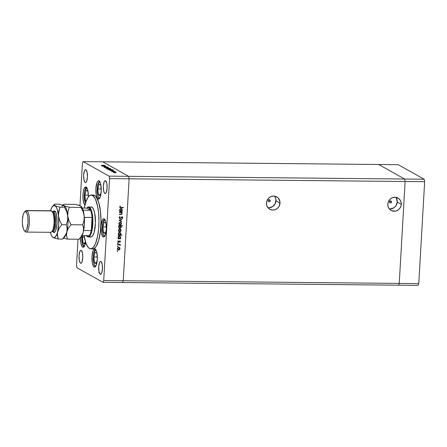 <?xml version="1.0" encoding="UTF-8"?>
<svg xmlns="http://www.w3.org/2000/svg" width="447" height="447" viewBox="0 0 447 447"><rect width="100%" height="100%" fill="white"/><g stroke="black" fill="none" stroke-linecap="round" stroke-linejoin="round"><path stroke-width="0.67" d="M391.516 201.971A1.078 1.017 -60.7 0 1 389.963 202.899A1.078 1.017 -60.7 0 1 389.46 201.949L390.348 200.915L391.114 201.083L391.511 201.759L391.175 202.714L390.427 203.022L389.723 202.703L389.46 201.949A1.078 1.017 -60.7 0 1 391.019 201.021A1.078 1.017 -60.7 0 1 391.516 201.971L389.946 201.089L391.516 201.971M270.223 200.787A1.078 1.017 -60.7 0 1 268.669 201.714A1.078 1.017 -60.7 0 1 268.166 200.77L268.513 200.021L269.256 199.714L269.966 200.032L270.223 200.787L269.876 201.536L269.133 201.837L268.423 201.519L268.166 200.77A1.078 1.017 -60.7 0 1 269.72 199.837A1.078 1.017 -60.7 0 1 270.223 200.787L268.647 199.904L270.223 200.787M267.982 207.704A7.079 6.677 119.3 0 0 275.955 200.843L280.018 203.122A7.079 6.677 -60.7 0 1 269.792 209.23A7.079 6.677 -60.7 0 1 266.49 202.988L266.853 205.665L268.189 207.95L270.295 209.481L272.854 210.04L275.469 209.531L277.755 208.039L279.353 205.788L279.967 201.753L278.325 198.161L276.218 196.624L273.659 196.065L271.038 196.574L268.759 198.066L267.161 200.317L266.49 202.988A7.079 6.677 -60.7 0 1 276.715 196.876A7.079 6.677 -60.7 0 1 280.018 203.122L275.955 200.843A7.079 6.677 119.3 0 0 274.469 196.127M389.276 208.889A7.079 6.677 119.3 0 0 397.254 202.027L401.317 204.301A7.079 6.677 -60.7 0 1 391.091 210.414A7.079 6.677 -60.7 0 1 387.789 204.167L388.147 206.849L389.482 209.129L391.589 210.666L395.478 211.101L397.975 210.079L399.953 208.173L401.104 205.665L401.266 202.938L400.4 200.407L398.646 198.462L394.952 197.25L392.337 197.753L390.052 199.25L388.454 201.502L387.789 204.167A7.079 6.677 -60.7 0 1 398.014 198.06A7.079 6.677 -60.7 0 1 401.317 204.301L397.254 202.027A7.079 6.677 119.3 0 0 395.768 197.306M399.244 283.426L123.243 280.733L129.122 178.811L405.122 181.499L399.244 283.426L398.495 285.197L122.495 282.51L418.023 285.387L398.495 285.197L399.244 283.426L398.495 285.197L399.244 283.426L418.772 283.616L418.023 285.387L418.772 283.616L399.244 283.426L405.122 181.499L404.619 179.023L405.122 181.499L399.244 283.426L123.243 280.733L122.495 282.51L123.243 280.733L129.122 178.811L123.243 280.733L129.122 178.811L424.65 181.689L418.772 283.616L424.65 181.689L424.147 179.213L424.65 181.689L405.122 181.499L399.244 283.426M102.687 161.803L128.619 176.336L129.122 178.811L109.588 178.621L103.71 280.543L123.243 280.733L103.71 280.543L109.588 178.621L109.085 176.146L128.619 176.336L129.122 178.811L128.619 176.336L404.619 179.023L128.619 176.336L102.687 161.803L128.619 176.336L102.687 161.803L378.687 164.49L404.619 179.023L378.687 164.49L83.153 161.613L109.085 176.146L83.153 161.613L82.404 163.384L79.974 205.609L82.404 163.384L83.153 161.613L102.687 161.803M390.086 208.945L393.913 207.805L395.891 205.894L397.254 202.027L396.338 198.133M268.792 207.766L272.614 206.62L275.291 203.514L275.905 199.479L275.039 196.954M378.687 164.49L404.619 179.023L405.122 181.499L404.619 179.023L424.147 179.213L404.619 179.023L378.687 164.49L398.216 164.68L424.147 179.213L398.216 164.68L378.687 164.49M90.992 206.888L91.858 207.084A15.064 4.453 90.6 0 1 95.434 223.198A15.064 4.453 90.6 0 1 90.858 237.011A15.064 4.453 90.6 0 1 90.149 236.809L90.579 236.977M93.037 195.076L94.591 195.423A26.904 7.957 -89.4 0 0 93.322 195.065L91.266 195.043A26.904 7.957 90.6 0 1 92.535 195.4L94.591 195.423L96.083 196.786L98.67 202.329L100.402 210.861L101.016 221.081L100.419 231.44L98.703 240.352L96.127 246.47L94.635 248.163L93.082 248.85M90.741 248.845L92.797 248.867A26.904 7.957 -89.4 0 0 100.966 224.198A26.904 7.957 -89.4 0 0 94.591 195.423L92.535 195.4A26.904 7.957 90.6 0 1 98.91 224.182A26.904 7.957 90.6 0 1 90.741 248.845A26.904 7.957 90.6 0 1 89.473 248.487A26.904 7.957 90.6 0 1 84.042 235.692M83.997 235.401L85.969 243.291L87.981 247.124L89.473 248.487L91.026 248.834L93.334 247.42L95.446 243.811L97.636 236.15L98.625 228.903L98.96 221.058L98.614 213.292L97.608 206.274L95.407 199.099L93.294 195.959L90.981 195.06L89.428 195.747L87.936 197.445L85.936 201.726L84.31 208.067A26.904 7.957 90.6 0 1 91.266 195.043M82.695 247.197L83.561 247.208L82.187 246.733L80.968 243.503L80.516 237.748A9.147 2.704 90.6 0 0 82.695 247.197A9.147 2.704 90.6 0 0 83.125 247.32A9.147 2.704 90.6 0 0 85.6 242.24L84.26 246.504L83.751 247.079L82.695 247.197M84.975 205.011A9.147 2.704 90.6 0 1 82.963 195.065A9.147 2.704 90.6 0 1 85.729 186.941A9.147 2.704 90.6 0 1 86.159 187.058A9.147 2.704 90.6 0 1 88.327 196.892L88.137 192.311L87.137 188.316L85.634 186.941L84.131 188.651L83.136 192.864L82.991 198.161L83.734 202.759L85.12 205.112M98.044 198.943L98.904 198.949L97.535 198.479L96.317 195.244L95.904 188.427L97.055 182.482L98.027 181.007L99.083 180.89A9.147 2.704 90.6 0 1 101.251 190.673A9.147 2.704 90.6 0 1 98.474 199.06A9.147 2.704 90.6 0 1 98.044 198.943A9.147 2.704 90.6 0 1 95.876 189.159A9.147 2.704 90.6 0 1 98.653 180.772A9.147 2.704 90.6 0 1 99.083 180.89L100.061 182.147L100.81 184.589L101.218 191.405L100.072 197.35L99.1 198.826L98.044 198.943M103.162 236.944L104.028 236.955L102.654 236.48L101.435 233.25L101.028 226.433L102.173 220.483L103.145 219.013L104.201 218.896A9.147 2.704 90.6 0 1 106.369 228.68A9.147 2.704 90.6 0 1 103.592 237.066A9.147 2.704 90.6 0 1 103.162 236.944A9.147 2.704 90.6 0 1 100.994 227.16A9.147 2.704 90.6 0 1 103.771 218.773A9.147 2.704 90.6 0 1 104.201 218.896L105.179 220.153L105.928 222.589L106.336 229.406L105.19 235.351L104.218 236.826L103.162 236.944M94.116 267.01L94.982 267.015L93.607 266.546L92.389 263.311L91.981 256.494L93.127 250.549L94.105 249.08L95.155 248.962A9.147 2.704 90.6 0 1 97.329 258.746A9.147 2.704 90.6 0 1 94.546 267.133A9.147 2.704 90.6 0 1 94.116 267.01A9.147 2.704 90.6 0 1 91.948 257.226A9.147 2.704 90.6 0 1 94.725 248.839A9.147 2.704 90.6 0 1 95.155 248.962L96.133 250.214L96.882 252.656L97.295 259.472L96.15 265.417L95.172 266.893L94.116 267.01M104.861 193.506L105.47 193.512L104.503 193.177L103.643 190.897L103.352 186.086L104.162 181.89L104.849 180.851L105.593 180.767A6.459 1.911 90.6 0 1 107.124 187.673A6.459 1.911 90.6 0 1 105.162 193.59A6.459 1.911 90.6 0 1 104.861 193.506A6.459 1.911 90.6 0 1 103.33 186.6A6.459 1.911 90.6 0 1 105.291 180.677A6.459 1.911 90.6 0 1 105.593 180.767L106.811 183.376L107.101 188.187L106.291 192.383L105.604 193.422L104.861 193.506M80.521 263.166L81.136 263.171L80.164 262.836L79.303 260.556L79.018 255.745L79.823 251.549L80.516 250.51L81.259 250.426A6.459 1.911 90.6 0 1 82.79 257.332A6.459 1.911 90.6 0 1 80.829 263.249A6.459 1.911 90.6 0 1 80.521 263.166A6.459 1.911 90.6 0 1 78.99 256.26A6.459 1.911 90.6 0 1 80.952 250.337A6.459 1.911 90.6 0 1 81.259 250.426L82.477 253.036L82.768 257.846L81.957 262.043L81.27 263.082L80.521 263.166M85.176 182.477L85.785 182.482L84.818 182.147L83.958 179.867L83.667 175.056L84.477 170.86L85.165 169.815L85.913 169.737A6.459 1.911 90.6 0 1 87.444 176.643A6.459 1.911 90.6 0 1 85.483 182.56A6.459 1.911 90.6 0 1 85.176 182.477A6.459 1.911 90.6 0 1 83.645 175.57A6.459 1.911 90.6 0 1 85.606 169.648A6.459 1.911 90.6 0 1 85.913 169.737L87.131 172.341L87.416 177.157L86.612 181.353L85.919 182.393L85.176 182.477M100.206 274.195L100.815 274.201L99.849 273.871L98.988 271.586L98.698 266.775L99.508 262.579L100.195 261.54L100.944 261.456A6.459 1.911 90.6 0 1 102.475 268.362A6.459 1.911 90.6 0 1 100.514 274.285A6.459 1.911 90.6 0 1 100.206 274.195A6.459 1.911 90.6 0 1 98.675 267.289A6.459 1.911 90.6 0 1 100.636 261.372A6.459 1.911 90.6 0 1 100.944 261.456L102.162 264.065L102.447 268.876L101.642 273.072L100.955 274.112L100.206 274.195M102.966 282.32L77.035 267.787L102.966 282.32L103.71 280.543L102.966 282.32L122.495 282.51L102.966 282.32M102.888 166.161L105.917 166.407L103.492 166.502L105.526 166.345L102.888 166.161L105.526 166.345L103.492 166.502L105.866 166.362L102.888 166.161M105.576 167.184L104.324 167.016L104.743 166.82L108.124 167.089L105.576 167.184L108.079 167.044L104.743 166.82L104.291 166.999L105.576 167.184M105.185 167.452L107.436 167.267L105.894 167.457L108.18 167.681L105.185 167.452L108.18 167.681L105.894 167.457L107.436 167.267L105.185 167.452M107.012 167.754L108.856 168.094L106.52 168.106L106.006 167.888L107.012 167.754L106.073 167.971L108.666 168.167L107.012 167.754M109.046 168.893L110.89 169.234L108.554 169.245L108.04 169.027L109.046 168.893L108.107 169.111L110.7 169.307L109.046 168.893M112.655 170.458L110.079 170.167L112.907 170.307L111.091 170.033L110.141 170.257L110.61 170.491L112.867 170.285M114.432 171.911L116.27 172.251L113.94 172.263L113.426 172.045L114.432 171.911L113.488 172.129L116.08 172.324L114.432 171.911M112.337 171.458L115.225 171.62L112.337 171.458M113.214 170.86L111.331 170.905L113.214 170.86M111.599 169.877L109.046 169.586L111.851 169.715L110.057 169.452L109.107 169.67L109.576 169.91L113.264 169.949L111.828 169.704M107.314 168.374L110.515 168.407L108.979 168.39L109.884 168.625L109.141 168.798L107.146 168.407L108.878 168.798L109.828 168.58L108.979 168.39L110.42 168.351L107.107 168.553M104.609 165.949L102.033 165.653L104.821 165.77L103.045 165.524L102.095 165.742L102.564 165.982L104.821 165.77M101.525 165.25L105.095 165.418L101.503 165.334M76.532 265.311L78.035 239.246L76.532 265.311L77.035 267.787L76.532 265.311M119.461 212.526L119.478 212.191L122.109 212.219L121.618 212.548L122.059 213.286L121.908 214.119L121.159 214.566L119.343 214.577L119.36 214.242L121.316 214.186L121.757 213.526L121.187 212.616L119.461 212.526L121.143 212.582L121.757 213.526L121.198 214.219L119.36 214.242L119.343 214.577L120.684 214.588L122.076 213.588L121.618 212.548L122.109 212.219L119.478 212.191L119.461 212.526M122.098 217.041L122.333 217.544L121.908 216.991L119.986 218.684L119.081 217.812L119.925 216.488L119.444 217.745L119.947 218.343L122.238 216.767L122.858 217.672L122.193 218.656L122.489 217.527L122.065 217.08L119.986 218.684L122.065 217.08L122.489 217.628L121.986 218.348L122.193 218.656L122.858 217.672L122.07 216.745L120.372 218.22L119.684 218.231M119.008 220.337L121.713 219.08L121.696 219.438L119.729 220.321L121.59 221.243L121.567 221.606L119.008 220.337L121.567 221.606L121.59 221.243L119.729 220.321L121.696 219.438L121.713 219.08L119.008 220.337L121.567 221.606L119.014 220.332M121.126 222.494L120.215 222.114L121.428 222.969L121.21 224.349L120.31 224.908L119.31 224.685L118.818 223.232L120.081 222.12L118.779 223.511L119.444 224.768L121.008 224.562L121.506 223.534L120.969 222.41L121.506 223.534L121.008 224.562L119.366 224.724L120.405 224.752L121.21 224.014L121.338 223.159L120.841 222.276M120.36 229.143L119.818 229.02L120.902 229.624L120.964 231.01L119.913 231.814L118.718 231.417L118.421 230.144L119.288 229.121L119.818 229.02L118.382 230.417L119.042 231.675L120.612 231.473L121.103 230.445L120.573 229.317L121.103 230.445L120.612 231.473L118.969 231.63M120.109 238.463L120.595 238.469L120.578 238.804L117.947 238.776L118.421 238.447L118.025 237.055L118.69 236.139L120.176 236.184L120.656 237.687L120.109 238.463L120.707 237.368L120.031 236.083L119.433 235.932L117.986 237.335L118.421 238.447L117.947 238.776L120.578 238.804L120.595 238.469L120.109 238.463M117.192 251.091L117.717 250.879L117.589 251.382L117.192 251.091L117.472 251.404L117.79 251.097L117.511 250.784L117.192 251.091L117.472 251.404M119.679 247.649L118.768 247.269L119.679 247.649L120.053 248.688L119.667 249.616L118.606 250.08L117.393 249.202L117.779 247.672L118.768 247.269L117.332 248.666L117.991 249.923L119.561 249.717L120.053 248.688L119.522 247.565L120.053 248.688L119.561 249.717L117.913 249.879L118.958 249.907L119.757 249.169L119.885 248.314L119.388 247.431M117.466 246.28L117.991 246.068L117.868 246.571L117.466 246.28L117.751 246.593L118.069 246.286L117.784 245.973L117.466 246.28L117.751 246.593M117.611 244.638L117.628 244.302L120.26 244.33L119.852 244.66L120.237 245.403L119.338 244.699L117.611 244.638L119.394 244.716L120.142 245.615L119.852 244.66L120.26 244.33L117.628 244.302L117.611 244.638M117.639 243.324L118.164 243.112L118.036 243.615L117.639 243.324L117.919 243.637L118.237 243.33L117.958 243.017L117.639 243.324L117.919 243.637M119.813 240.894L120.45 241.38L120.047 242.28L119.874 241.235L118.567 242.302L117.745 241.659L118.142 240.732L118.086 241.671L118.461 241.978L119.813 240.894L118.461 241.978L118.142 240.732L117.745 241.509L118.455 242.308L119.807 241.224L120.047 242.28L120.461 241.587L119.891 242.19L120.461 241.587L119.992 240.888M120.288 234.938L121.858 234.954L121.841 235.29L118.153 235.251L118.623 234.921L118.226 233.53L118.896 232.613L120.383 232.658L120.858 234.167L120.288 234.938L120.908 233.848L120.232 232.557L119.64 232.406L118.187 233.809L118.623 234.921L118.153 235.251L121.841 235.29L121.858 234.954L120.288 234.938M119.176 225.919L118.69 225.914L118.706 225.579L122.4 225.618L122.377 225.947L120.841 225.936L121.288 226.73L121.171 227.59L119.986 228.445L118.706 227.707L118.829 226.255L118.578 227.009L119.254 228.3L119.852 228.451L121.299 227.048L120.841 225.936L122.377 225.947L122.4 225.618L118.706 225.579L118.69 225.914L119.176 225.919M121.685 211.118L122.171 211.124L122.154 211.459L119.522 211.431L119.997 211.101L119.6 209.71L120.271 208.794L121.752 208.838L122.232 210.341L121.685 211.118L122.282 210.023L121.606 208.738L121.008 208.587L119.561 209.989L119.997 211.101L119.522 211.431L122.154 211.459L122.171 211.124L121.685 211.118M120.059 206.967L120.439 207.453L123.35 207.514L123.333 207.844L120.148 207.738L119.69 206.944L120.159 206.05L120.422 206.251L120.059 206.967L120.422 206.251L120.159 206.05L119.69 206.944L120.053 207.693L123.333 207.844L123.35 207.514L120.958 207.486L119.902 206.877L120.137 207.313M122.495 282.51L123.243 280.733L122.495 282.51M109.085 176.146L109.588 178.621L129.122 178.811L128.619 176.336L109.085 176.146M91.149 206.883A15.064 4.453 90.6 0 1 91.858 207.084L93.468 209.151L94.703 213.169L95.44 222.93L94.166 232.244L92.719 235.67L91.015 237.005M117.79 251.097L117.036 251.002M117.259 251.309L117.561 250.789M118.623 249.744L119.628 249.096L119.466 247.923L118.589 247.515L117.5 248.577L117.902 249.432L118.623 249.744L117.656 248.666L118.746 247.604L119.729 248.683L118.623 249.744L117.745 249.342L117.527 248.37L118.002 247.688L118.986 247.599M119.137 247.683L118.589 247.515L117.5 248.577L118.466 249.661M118.746 247.604L119.058 247.632M118.069 246.286L117.315 246.191M117.539 246.498L117.835 245.979M120.098 244.325L120.237 244.66L119.695 244.57L120.249 245.325L119.986 245.526L119.695 244.57L120.098 244.325M119.394 244.716L119.93 245.258M119.237 244.626L117.617 244.548L119.517 244.744M118.237 243.33L117.483 243.241M117.706 243.542L118.008 243.023M119.807 241.224L120.137 241.581M118.008 242.162L118.718 242.101L119.651 241.14L118.874 242.185L118.036 242.173M118.114 242.224L118.455 242.308M118.109 240.765L118.377 240.955L117.913 241.402L118.31 241.888L117.913 241.402L118.109 240.765M118.461 241.978L118.069 241.492M119.656 240.804L120.304 241.497L119.919 240.855M118.287 241.933L117.913 241.492M120.433 238.469L120.578 238.804L117.952 238.692L120.433 238.469M119.947 236.044L120.707 237.368L119.952 238.38L120.55 237.145L119.913 236.016M118.701 238.273L119.483 238.441L120.182 237.983L120.249 236.765L119.254 236.178L118.148 237.262L119.41 236.267L120.383 237.374L119.276 238.458L118.304 237.351L118.701 238.273L118.204 237.681L118.5 236.497L119.824 236.374M119.276 238.458L118.723 238.29M119.785 236.346L119.254 236.178L118.148 237.262L119.12 238.368M119.41 236.267L119.707 236.295M121.701 234.954L121.841 235.29L118.153 235.167L121.701 234.954M120.154 232.518L120.908 233.848L120.137 234.854L120.757 233.619L120.114 232.496M119.478 234.932L120.489 234.267L120.332 233.071L119.461 232.652L118.354 233.736L118.757 234.602L119.478 234.932L118.511 233.826L119.617 232.742L120.584 233.848L119.478 234.932L118.6 234.519L118.382 233.524L119.109 232.714L120.025 232.848M119.992 232.82L119.461 232.652L118.354 233.736L119.321 234.843M119.617 232.742L119.913 232.77M120.729 229.406L120.439 229.182M118.757 231.507L120.008 231.658L120.807 230.92L120.874 229.786L120.159 229.032M119.673 231.501L120.679 230.853L120.517 229.68L119.64 229.272L118.55 230.334L118.958 231.183L119.673 231.501L118.706 230.417L119.796 229.356L120.779 230.44L119.673 231.501L118.801 231.093L118.578 230.121L119.053 229.44L120.036 229.35M120.187 229.434L119.64 229.272L118.55 230.334L119.517 231.412M119.796 229.356L120.109 229.389M122.238 225.612L122.377 225.947L120.684 225.847L121.299 227.048L119.852 228.451L119.176 228.249L120.098 228.311L120.897 227.713L121.131 226.64L120.684 225.847L122.238 225.612M119.019 225.83L118.695 225.83L119.019 225.83M119.321 227.942L118.796 227.339L118.841 226.506L119.444 225.914L120.254 225.925M120.405 226.009L119.41 226.098L118.902 227.115L119.478 228.026L120.461 227.936L120.981 226.931L120.327 225.958L119.852 225.841L120.981 227.037L119.874 228.115L118.902 227.009L120.008 225.925L118.746 226.925L119.718 228.031M120.008 225.925L120.327 225.958M119.874 228.115L119.338 227.948M120.07 224.595L121.076 223.941L120.913 222.768L120.036 222.36L118.947 223.422L119.355 224.277L120.07 224.595L119.103 223.511L120.193 222.45L121.182 223.534L120.07 224.595L119.198 224.187L118.958 223.316L119.45 222.533L120.433 222.444M120.584 222.528L120.036 222.36L118.947 223.422L119.913 224.506M120.193 222.45L120.506 222.477M121.55 219.153L121.696 219.438L119.572 220.237L121.55 219.153M121.433 221.164L121.411 221.516L121.433 221.164M120.014 218.348L119.288 217.527L120.092 216.806L119.925 216.488L119.075 217.611L119.986 218.684L119.5 218.527M119.612 218.197L119.288 217.527L119.857 218.259M121.914 216.661L122.858 217.672L122.037 218.566L122.701 217.583L122.243 216.734M122.065 217.08L122.489 217.628M119.455 218.505L120.198 218.516L121.841 216.996M119.572 218.572L119.986 218.684M121.947 212.219L122.092 212.554L121.461 212.459L122.076 213.588L120.684 214.588L119.349 214.487L121.668 214.141L121.902 213.197L121.461 212.459L121.947 212.219M120.958 212.504L119.466 212.442L120.958 212.504M121.902 213.197L121.819 212.912M122.009 211.124L122.154 211.459L119.528 211.347L122.009 211.124M121.528 208.699L122.282 210.023L121.528 211.029L122.126 209.799L121.489 208.671M120.299 210.939L119.779 210.33L119.936 209.313L120.656 208.844L121.4 209.028M120.852 211.113L121.93 210.241L121.288 208.972L120.83 208.833L120.092 209.403L119.729 209.917L120.014 210.61L120.852 211.113L119.885 210.001L120.986 208.917L121.958 210.029L120.852 211.113L120.304 210.945M121.36 209L120.83 208.833L119.729 209.917L120.696 211.023M120.986 208.917L121.282 208.95M119.897 207.604L123.188 207.509L123.333 207.844L119.975 207.643M120.142 206.067L120.422 206.251L119.902 206.877L120.142 206.067M113.387 172.587L113.488 172.129M113.812 172.134L115.89 172.151L113.812 172.134L115.89 172.151L115.907 172.738M113.387 171.771L113.37 172.291M114.845 172.123L114.868 171.609M113.778 171.067L113.773 171.525M112.543 170.279L110.543 170.134L110.387 170.737M110.47 170.257L112.599 170.329L112.571 170.866M111.51 169.698L109.509 169.553L109.353 170.156M109.431 169.676L111.56 169.748L111.532 170.285M108.006 169.569L108.107 169.111M108.431 169.117L110.504 169.134L108.431 169.117L110.504 169.134L110.521 169.72M109.504 168.575L107.492 168.43L107.341 169.027M109.867 169.184L109.828 168.58M105.973 168.43L106.073 167.971M108.47 167.999L106.464 167.854L106.313 168.452M104.743 166.82L104.291 166.999M104.659 167.005L105.023 166.876M107.766 167.2L108.079 167.044M105.526 166.345L105.218 166.457M104.497 165.77L102.497 165.625L102.341 166.228M102.419 165.748L104.548 165.837L104.52 166.357M115.89 172.151L113.884 172.011L113.734 172.609M110.504 169.134L108.498 168.994L108.347 169.592M107.425 168.553L109.549 168.642L109.521 169.162M106.397 167.977L108.515 168.033L108.492 168.58M99.295 272.592L98.854 272.564M99.217 272.636L99.608 272.709M86.12 235.29L87.092 236.251A14.527 4.297 90.6 0 1 86.455 235.714L86.914 236.234A15.064 4.453 -89.4 0 0 87.578 236.787L87.092 236.251L88.109 236.402L89.115 235.737A14.527 4.297 90.6 0 1 87.092 236.251L87.578 236.787A15.064 4.453 90.6 0 1 86.684 235.949M86.958 207.861A15.064 4.453 90.6 0 1 88.579 206.855A15.064 4.453 90.6 0 1 89.288 207.056A15.064 4.453 -89.4 0 0 87.193 207.581L86.724 208.09A14.527 4.297 90.6 0 1 88.746 207.581L89.288 207.056L91.858 207.084L89.288 207.056A15.064 4.453 90.6 0 1 92.864 223.17A15.064 4.453 90.6 0 1 88.288 236.988A15.064 4.453 90.6 0 1 87.578 236.787A15.064 4.453 -89.4 0 0 92.808 224.372A15.064 4.453 -89.4 0 0 89.288 207.056L88.746 207.581L87.729 207.43L86.724 208.09L90.585 210.258L88.746 207.581A14.527 4.297 90.6 0 1 90.585 210.258A14.527 4.297 90.6 0 1 92.048 217.449L91.289 230.585L92.138 224.282L92.048 217.449A14.527 4.297 90.6 0 1 91.289 230.585A14.527 4.297 90.6 0 1 89.115 235.737A14.527 4.297 -89.4 0 0 91.289 230.585L83.645 230.507L91.289 230.585L92.048 217.449A14.527 4.297 -89.4 0 0 90.585 210.258L83.103 210.185L90.585 210.258L86.724 208.09L82.298 208.051L86.724 208.09M82.03 235.67L89.115 235.737L82.03 235.67M84.17 217.438L92.048 217.449L84.338 217.376A14.527 4.297 -89.4 0 0 84.22 216.203A14.527 4.297 90.6 0 1 84.338 217.376L84.17 217.438M84.287 246.459L82.198 242.956L81.907 235.915M84.41 246.431L83.46 246.113L82.304 243.442L81.795 238.994L81.918 235.781M84.835 243.973L85.416 241.665L84.835 243.973L83.041 242.967L84.835 243.973M82.824 235.681L82.444 237.178L83.041 242.967L82.444 237.178L84.315 237.195L82.444 237.178L82.824 235.681M85.086 242.984L83.041 242.967L85.086 242.984M85.422 203.346L84.22 196.35L84.824 190.841A0.86 0.52 -165.9 0 1 84.813 190.629A0.86 0.52 14.1 0 0 84.824 190.841L85.578 188.79L86.981 187.846M85.45 203.402L84.472 200.005L84.343 193.691L84.824 190.841L86.874 187.818M88.35 195.942L87.875 191.31L86.075 190.305L84.874 195.088L85.466 200.876L86.109 201.239L85.466 200.876L84.874 195.088L88.26 195.121L84.874 195.088L86.075 190.305L87.875 191.31L88.35 195.942M86.237 200.887L85.466 200.876L86.237 200.887M95.708 266.272L94.2 264.786L93.294 260.338L93.82 252.739A0.86 0.52 -165.9 0 1 93.809 252.527A0.86 0.52 14.1 0 0 93.82 252.739L94.574 250.689L95.976 249.75M95.831 266.239L94.881 265.926L94.054 264.4L93.222 258.807L93.82 252.739L95.87 249.722M96.261 263.786L97.278 259.735L96.261 263.786L94.462 262.78L96.261 263.786M97.345 257.846L96.87 253.209L95.071 252.203L93.87 256.986L94.462 262.78L93.87 256.986L97.262 257.019L93.87 256.986L95.071 252.203L96.87 253.209L97.345 257.846M96.507 262.797L94.462 262.78L96.507 262.797M104.754 236.206L103.246 234.72L102.341 230.278L102.86 222.673A0.86 0.52 -165.9 0 1 102.849 222.466A0.86 0.52 14.1 0 0 102.86 222.673L104.067 220.002L105.023 219.684M104.877 236.172L103.927 235.86L103.101 234.334L102.262 228.741L102.86 222.673L104.916 219.656M105.302 233.72L106.319 229.674L105.302 233.72L103.508 232.714L105.302 233.72M106.386 227.78L105.911 223.148L104.117 222.137L102.911 226.925L103.508 232.714L102.911 226.925L106.302 226.953L102.911 226.925L104.117 222.137L105.911 223.148L106.386 227.78M105.553 232.731L103.508 232.714L105.553 232.731M99.636 198.2L98.128 196.719L97.217 192.271L97.742 184.672A0.86 0.52 -165.9 0 1 97.731 184.46A0.86 0.52 14.1 0 0 97.742 184.672L98.949 181.996L99.904 181.683M99.759 198.172L98.809 197.853L97.977 196.334L97.144 190.74L97.742 184.672L99.793 181.655M100.184 195.719L101.201 191.668L100.184 195.719L98.385 194.708L100.184 195.719M101.268 189.774L100.793 185.142L98.999 184.136L97.792 188.919L98.385 194.708L97.792 188.919L101.184 188.952L97.792 188.919L98.999 184.136L100.793 185.142L101.268 189.774M100.43 194.73L98.385 194.708L100.43 194.73M50.511 210.928A10.762 3.185 90.6 0 1 51.528 210.939A10.762 3.185 -89.4 0 0 51.019 210.794L26.351 210.554A10.762 3.185 90.6 0 1 26.854 210.699A10.762 3.185 -89.4 0 0 25.356 211.073L24.417 212.09A9.683 2.866 90.6 0 1 25.764 211.749L26.854 210.699L51.528 210.939L26.854 210.699A10.762 3.185 90.6 0 1 29.407 222.209A10.762 3.185 90.6 0 1 26.138 232.077A10.762 3.185 90.6 0 1 25.63 231.932L24.663 230.859A9.683 2.866 90.6 0 1 24.239 230.507A9.683 2.866 90.6 0 1 22.35 221.276A9.683 2.866 90.6 0 1 24.417 212.09M24.239 230.507L25.161 231.54A10.762 3.185 -89.4 0 0 25.63 231.932A10.762 3.185 90.6 0 1 24.73 230.937M53.092 211.889L53.523 212.018A1.078 1.017 -60.7 0 0 54.612 210.967L52.707 211.889L53.986 210.833L54.612 210.967L55.758 212.448L56.937 217.141L57.121 223.338L56.652 227.266L55.774 230.334L54.629 232.066L53.383 232.205A1.078 1.017 -60.7 0 0 52.897 231.261L52.416 231.133C53.718 232.418 54.836 229.758 55.78 223.154C55.635 215.935 54.88 212.224 53.523 212.018A1.078 1.017 119.3 0 0 54.612 210.967C56.121 211.191 56.959 215.314 57.121 223.338C56.071 230.68 54.83 233.636 53.383 232.205A1.078 1.017 119.3 0 0 52.902 231.267L52.875 231.261A9.683 2.866 -89.4 0 0 55.819 222.382A9.683 2.866 -89.4 0 0 53.523 212.018A9.683 2.866 -89.4 0 0 53.064 211.889L52.036 211.884M24.887 211.722A10.762 3.185 90.6 0 1 26.351 210.554M81.147 206.302L81.343 206.682L79.734 205.514L75.521 204.368L63.848 204.257L75.521 204.368L80.616 205.911L81.343 206.682L80.935 207.402L83.081 211.632L84.215 216.147L84.008 220.617L82.723 224.847L83.561 228.344L83.293 232.071L82.656 233.937L80.494 237.547L79.097 239.257L79.505 238.536L79.097 239.257L67.424 239.139L79.097 239.257L81.7 235.765L83.293 232.071A16.142 4.772 -89.4 0 0 84.215 216.147A16.142 4.772 -89.4 0 0 81.32 206.503L81.158 206.318M64.765 206.223L64.765 206.223A16.142 4.772 90.6 0 1 67.765 215.985A16.142 4.772 90.6 0 1 66.849 231.915L66.586 235.642L67.424 239.139L63.211 238L67.424 239.139L66.586 235.642L66.849 231.915L68.441 228.221L71.045 224.729L82.723 224.847L71.045 224.729L68.899 220.5L67.765 215.985L67.972 211.515L69.257 207.291L80.935 207.402L69.257 207.291L64.167 205.749L63.44 204.977L63.848 204.257M62.82 238.933L64.575 237.039A16.142 4.772 -89.4 0 0 66.849 231.915L68.441 228.221L71.045 224.729L68.899 220.5L67.765 215.985L67.972 211.515L69.257 207.291L64.167 205.749L63.53 204.609M52.355 236.737L53.081 237.513A16.142 4.772 90.6 0 1 52.372 236.921A16.142 4.772 90.6 0 1 50.338 232.311L51.355 235.295L52.478 237.033L53.701 237.72L54.942 237.307L56.663 234.703L59.188 228.132L61.792 224.64L66.273 224.685L67.111 228.182L66.849 231.915A16.142 4.772 -89.4 0 0 67.765 215.985L67.564 220.46L66.273 224.685L67.111 228.182L66.849 231.915A16.142 4.772 90.6 0 1 63.876 237.603L63.876 237.603M61.921 206.313A16.142 4.772 90.6 0 1 64.167 205.749L64.893 206.525L64.485 207.24L66.631 211.476L67.765 215.985A16.142 4.772 -89.4 0 0 64.876 206.341L64.485 207.24L60.004 207.201L53.674 205.525L51.874 207.352L50.545 210.788A16.142 4.772 90.6 0 1 52.668 206.223A16.142 4.772 90.6 0 1 54.914 205.659A16.142 4.772 90.6 0 1 58.518 215.895L57.138 209.107L56.099 206.883L54.383 205.262L54.283 204.519L54.595 204.167L59.077 204.212L63.29 205.352L64.893 206.525M81.343 206.682L80.935 207.402L83.081 211.632L84.215 216.147L84.008 220.617L82.723 224.847L83.561 228.344L83.293 232.071L84.382 224.461L84.215 216.147L82.835 209.358L81.22 206.391M79.27 239.095L81.024 237.201A16.142 4.772 -89.4 0 0 83.293 232.071L82.36 234.954L80.639 237.553M52.55 237.117L53.958 237.91L58.171 239.05L57.333 235.552L57.596 231.825L59.188 228.132L61.792 224.64L59.647 220.41L58.518 215.895A16.142 4.772 90.6 0 1 57.596 231.825A16.142 4.772 90.6 0 1 53.081 237.513L58.171 239.05L62.653 239.095L66.206 233.775L66.849 231.915L65.256 235.608L62.653 239.095L63.055 238.374L62.653 239.095L58.171 239.05L57.3 233.72L58.686 224.21L58.456 213.644L60.004 207.201L55.791 206.056L54.188 204.888L54.595 204.167L59.077 204.212L64.167 205.749M53.383 232.205L52.517 231.255L53.383 232.205M54.283 204.519L54.595 204.167M67.765 215.985L67.564 220.46L66.273 224.685L61.792 224.64L59.647 220.41L58.518 215.895L58.719 211.425L60.004 207.201L64.485 207.24L66.631 211.476L67.765 215.985M52.495 212.012A9.683 2.866 90.6 0 1 54.802 221.656A9.683 2.866 90.6 0 1 52.271 231.149M26.138 232.077L50.807 232.317A10.762 3.185 -89.4 0 0 54.076 222.45A10.762 3.185 -89.4 0 0 51.528 210.939A10.762 3.185 90.6 0 1 51.997 211.33A10.762 3.185 90.6 0 1 54.098 221.589A10.762 3.185 90.6 0 1 51.802 231.797A10.762 3.185 90.6 0 1 50.304 232.172M24.663 230.859L25.781 230.736L26.814 229.177L28.027 222.88L27.859 217.309L27.233 214.236L26.306 212.241L25.205 211.627L24.11 212.487L23.183 214.689L22.406 219.728L22.406 223.506L23.194 228.372L24.127 230.367L25.63 231.932A10.762 3.185 -89.4 0 0 29.368 223.064A10.762 3.185 -89.4 0 0 26.854 210.699L25.764 211.749A9.683 2.866 90.6 0 1 28.027 222.88A9.683 2.866 90.6 0 1 24.663 230.859M51.802 231.797L52.74 230.781A9.683 2.866 -89.4 0 0 54.808 221.595A9.683 2.866 -89.4 0 0 52.919 212.364L51.997 211.33M90.864 237.011L88.288 236.988M114.818 172.553L114.79 173.084M115.225 171.614L115.197 172.145M112.521 171.262L112.488 171.793M114.136 171.011L114.102 171.542M111.666 170.916L111.633 171.447M112.935 170.357L112.907 170.888M111.89 169.771L111.862 170.301M107.04 168.48L107.006 169.011M104.24 166.943L104.212 167.474M104.632 166.971L104.604 167.502M108.124 167.089L108.096 167.619M107.733 167.066L107.699 167.597M105.57 166.39L105.542 166.921M104.889 165.843L104.855 166.373M101.503 165.222L101.475 165.753M98.966 272.128L98.999 271.597M100.497 274.413L100.525 273.882M81.857 236.005L81.868 241.006L82.477 244.375L83.907 246.94M86.506 187.332L85.707 188.276L84.807 190.64L84.204 197.529L85.366 203.53M95.502 249.23L94.703 250.175L93.803 252.538L93.177 257.902L93.904 264.188L95.328 266.753M104.548 219.17L103.749 220.108L102.849 222.472L102.223 227.836L102.944 234.122L104.374 236.686M99.424 181.164L97.731 184.471L97.1 189.835L97.826 196.121L99.256 198.68M51.846 231.25L52.902 231.261M63.675 204.419L62.932 205.223M52.668 206.223L54.428 204.329"/></g></svg>
